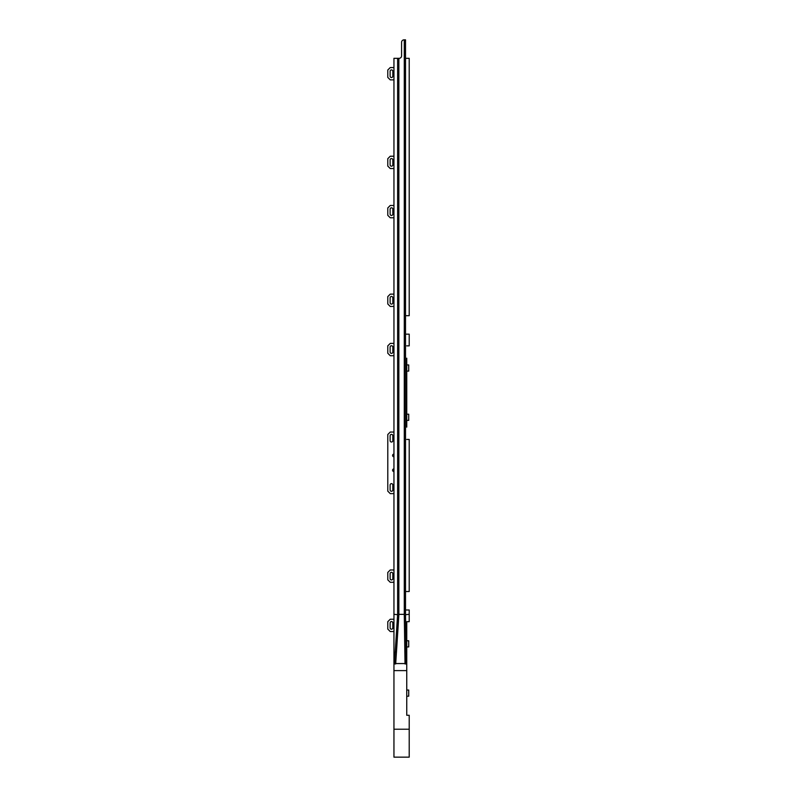 <?xml version="1.0" encoding="UTF-8"?>
<svg xmlns="http://www.w3.org/2000/svg" width="797" height="797" viewBox="0 0 797 797"><rect width="100%" height="100%" fill="white"/><g stroke="black" fill="none" stroke-linecap="round" stroke-linejoin="round"><path stroke-width="1.2" d="M393.947 454.101A1.355 1.355 0 0 0 392.592 455.456A1.355 1.355 0 0 0 393.947 456.811M393.947 468.875A1.355 1.355 0 0 0 392.592 470.23A1.355 1.355 0 0 0 393.947 471.585M406.749 364.946L408.722 364.946L408.722 371.103L406.749 371.103M406.749 414.201L408.722 414.201L408.722 420.358L406.749 420.358M406.749 640.778L408.722 640.778L408.722 646.935L406.749 646.935M406.749 690.043L408.722 690.043L408.722 696.199L406.749 696.199M395.232 651.906L396.468 651.906L395.671 663.941L394.435 663.941L397.633 614.696L397.633 58.32L393.947 58.32L393.947 757.15L409.21 757.15L409.21 715.278L406.749 715.278L406.749 621.69L409.21 621.69L409.21 609.994L405.524 609.994M393.947 619.229L390.251 619.229L387.79 621.69L387.79 629.082L390.251 631.543L393.947 631.543M390.122 622.925L390.122 627.847A1.355 1.355 0 0 0 391.476 629.202A1.355 1.355 0 0 0 392.831 627.847L392.831 622.925A1.355 1.355 0 0 0 391.476 621.57A1.355 1.355 0 0 0 390.122 622.925M393.947 432.054L390.251 432.054L387.79 434.514L387.79 491.161L390.251 493.622L393.947 493.622M393.947 569.975L390.251 569.975L387.79 572.435L387.79 579.827L390.251 582.288L393.947 582.288M393.947 343.397L390.251 343.397L387.79 345.858L387.79 353.25L390.251 355.711L393.947 355.711M390.122 573.671L390.122 578.592A1.355 1.355 0 0 0 391.476 579.947A1.355 1.355 0 0 0 392.831 578.592L392.831 573.671A1.355 1.355 0 0 0 391.476 572.316A1.355 1.355 0 0 0 390.122 573.671M390.122 485.004L390.122 489.936A1.355 1.355 0 0 0 391.476 491.291A1.355 1.355 0 0 0 392.831 489.936L392.831 485.004A1.355 1.355 0 0 0 391.476 483.649A1.355 1.355 0 0 0 390.122 485.004M390.122 435.75L390.122 440.671A1.355 1.355 0 0 0 391.476 442.026A1.355 1.355 0 0 0 392.831 440.671L392.831 435.75A1.355 1.355 0 0 0 391.476 434.395A1.355 1.355 0 0 0 390.122 435.75M390.122 347.084L390.122 352.015A1.355 1.355 0 0 0 391.476 353.37A1.355 1.355 0 0 0 392.831 352.015L392.831 347.084A1.355 1.355 0 0 0 391.476 345.739A1.355 1.355 0 0 0 390.122 347.084M393.947 67.556L390.251 67.556L387.79 70.016L387.79 77.409L390.251 79.869L393.947 79.869M393.947 156.222L390.251 156.222L387.79 158.683L387.79 166.075L390.251 168.536L393.947 168.536M393.947 205.477L390.251 205.477L387.79 207.937L387.79 215.329L390.251 217.79L393.947 217.79M393.947 294.133L390.251 294.133L387.79 296.604L387.79 303.986L390.251 306.456L393.947 306.456M390.122 71.252L390.122 76.173A1.355 1.355 0 0 0 391.476 77.528A1.355 1.355 0 0 0 392.831 76.173L392.831 71.252A1.355 1.355 0 0 0 391.476 69.897A1.355 1.355 0 0 0 390.122 71.252M390.122 297.829L390.122 302.76A1.355 1.355 0 0 0 391.476 304.115A1.355 1.355 0 0 0 392.831 302.76L392.831 297.829A1.355 1.355 0 0 0 391.476 296.474A1.355 1.355 0 0 0 390.122 297.829M390.122 209.173L390.122 214.094A1.355 1.355 0 0 0 391.476 215.449A1.355 1.355 0 0 0 392.831 214.094L392.831 209.173A1.355 1.355 0 0 0 391.476 207.818A1.355 1.355 0 0 0 390.122 209.173M390.122 159.918L390.122 164.84A1.355 1.355 0 0 0 391.476 166.194A1.355 1.355 0 0 0 392.831 164.84L392.831 159.918A1.355 1.355 0 0 0 391.476 158.563A1.355 1.355 0 0 0 390.122 159.918M397.633 58.32L399.118 58.32A2.461 2.461 0 0 0 401.578 55.86L401.578 42.311A2.461 2.461 0 0 1 404.039 39.85L405.524 39.85L405.524 614.696L409.21 614.308M406.749 427.132L406.749 358.172M406.749 634.004L406.749 621.69M406.749 715.278L406.749 702.964M405.524 591.523L409.21 591.523L409.21 439.446L406.749 439.446M406.749 345.858L409.21 345.858L409.21 334.162L405.524 334.162M405.524 315.692L409.21 315.692L409.21 58.32L405.524 58.32M393.947 614.308L397.633 614.696M405.524 614.696L406.261 663.941L405.524 614.308M406.261 663.941L405.025 663.941L404.288 614.636L404.288 39.85M404.846 651.906L406.072 651.906M405.025 663.562L395.691 663.562M394.435 663.941L397.633 614.308M398.869 58.32L398.869 614.636L396.468 651.906M404.288 614.357L398.869 614.357M393.947 670.606L406.749 670.606M393.947 729.215L409.21 729.215"/></g></svg>
